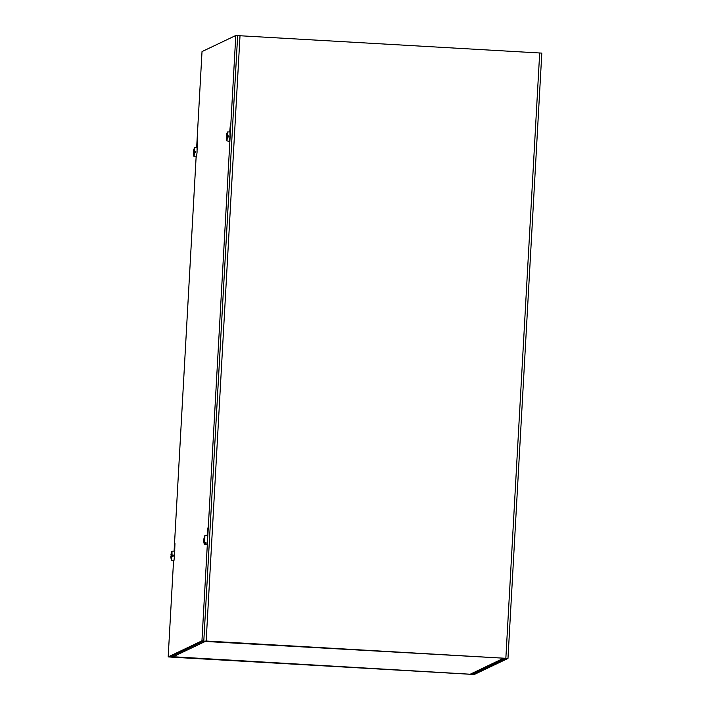 <?xml version="1.0" encoding="UTF-8"?>
<svg xmlns="http://www.w3.org/2000/svg" width="710" height="710" viewBox="0 0 710 710"><rect width="100%" height="100%" fill="white"/><g stroke="black" fill="none" stroke-linecap="round" stroke-linejoin="round"><path stroke-width="1.06" d="M172.69 656.679L170.063 657.007L172.193 657.194L474.253 674.5L507.978 658.436L206.166 641.015L203.033 641.299L506.115 658.33L472.39 674.394L472.017 673.675M237.655 35.615L541.819 53.108L507.978 658.436L541.819 53.108M172.681 656.75L471.972 674.385M205.208 641.458A2.263 2.263 64.5 0 0 205.234 641.458L173.133 656.75A2.263 2.263 -115.5 0 1 171.767 656.191M205.243 641.458L504.295 658.214M173.133 656.75L470.224 674.216L503.754 658.188M504.455 658.223L470.233 674.216L172.033 657.061M196.83 147.565L197.513 140.048L197.158 150.014M229.712 131.891L230.395 124.392L230.093 133.711M174.269 551.12L174.953 543.603L174.598 553.569M207.151 535.447L207.835 527.938L207.524 537.257M168.181 656.91L170.045 657.016L203.805 640.935L237.655 35.606L235.791 35.5L201.942 640.828L168.181 656.91L173.568 560.465M203.805 640.935L201.942 640.828M174.092 551.129L196.129 156.91M196.652 147.573L202.022 51.581L235.791 35.5M204.081 538.961L203.921 538.943A12.239 9.7 -172.5 0 1 204.4 537.39L204.4 538.091A12.239 9.088 -7.7 0 0 203.921 539.6L203.894 540.124A12.239 7.384 -168.1 0 0 204.187 541.277A12.256 5.6 4.9 0 0 204.196 541.304A12.248 7.535 5.7 0 0 204.728 542.369L205.918 542.502L205.82 543.452L204.631 543.319A12.248 8.076 -174 0 1 204.143 542.262A12.256 9.319 -173.1 0 1 204.098 542.129L204.56 542.085M204.143 542.262L204.684 542.298M205.82 542.493L205.82 543.452M203.947 542.547A12.239 9.585 -8.7 0 1 203.805 541.579A12.239 9.585 -8.7 0 1 203.788 540.958L203.814 540.905A12.239 8.103 -0.6 0 0 204.098 542.129M203.939 539.085A12.239 7.499 -0.6 0 0 203.805 539.778L203.779 540.301A12.239 9.203 -172.7 0 0 203.797 540.816L204.036 540.807M204.631 543.319L204.373 544.437A12.256 12.256 0 0 1 203.805 541.579M204.072 539.014L203.912 538.996A12.239 7.987 -167.4 0 1 203.921 538.73A12.256 12.256 0 0 1 204.879 535.553L204.728 542.369M204.915 535.509L207.426 535.438L207.418 540.15L206.885 544.845L204.4 544.481M173.107 555.14L171.385 555.025A12.256 2.955 2.5 0 1 171.412 555.007L171.554 555.051M171.412 555.007A12.248 0.674 3.1 0 1 172.024 554.954L173.116 555.105M170.853 556.161L170.853 556.525A12.239 12.23 -90.9 0 0 171.057 558.557L171.119 558.53A12.239 12.097 -110.3 0 1 170.915 556.498L173.151 556.25L171.385 556.143A12.256 1.784 -176.3 0 1 171.332 556.116L173.054 556.205M170.95 556.116L171.492 556.116M171.385 556.143L173.062 556.241M173.018 556.063L173.054 555.327M173.222 555.016L173.151 556.25M171.385 555.025A12.239 0.808 -171.9 0 0 171.012 555.087L171.012 554.732A12.239 12.114 -85.7 0 1 171.447 552.735L171.385 552.762A12.239 12.212 -25.1 0 0 170.959 554.759L172.849 555.424L172.814 556.063M170.853 556.525L171.332 556.116M171.953 556.178L171.456 560.119A12.256 12.256 0 0 1 170.853 556.214M170.924 555.051A12.256 12.256 0 0 1 171.962 551.226L172.024 554.954M171.012 554.759L173.054 555.451M171.012 555.096L173.054 555.389L171.012 554.732M171.998 551.191L174.509 551.111L174.5 555.753L173.977 560.518L171.483 560.163M172.663 556.063L172.707 555.397M173.4 555.504L172.849 555.424M228.593 135.912L227.031 135.823M226.49 135.867L228.531 136.16L226.49 135.858A12.239 0.808 -171.9 0 1 226.872 135.796A12.256 2.955 2.5 0 1 226.889 135.779A12.248 0.674 3.1 0 1 227.502 135.725L228.602 135.876M226.969 136.888L228.629 137.021L226.863 136.915A12.256 1.784 -176.3 0 1 226.818 136.888L228.531 136.977M226.863 136.915L228.54 137.012M228.496 136.835L228.54 136.098M228.7 135.787L228.629 137.021M226.339 136.932L226.339 137.296A12.239 12.23 -90.9 0 0 226.543 139.329L226.605 139.302A12.239 12.097 -110.3 0 1 226.392 137.27L226.818 136.888M226.392 137.27L228.496 136.826L226.437 136.888M227.44 136.959L226.934 140.891A12.256 12.256 0 0 1 226.33 136.986M226.401 135.823A12.256 12.256 0 0 1 227.448 131.998L227.502 135.725M226.969 133.808L226.863 133.533A12.239 12.212 -25.1 0 0 226.437 135.53L228.327 136.196L228.292 136.835M226.863 133.533L226.925 133.507A12.239 12.114 -85.7 0 0 226.49 135.504L228.531 136.222M226.96 140.935L229.454 141.299L229.978 136.524L229.996 131.882L227.484 131.962M228.15 136.835L228.185 136.169M228.886 136.276L228.327 136.196M195.667 151.594L194.114 151.505M193.573 151.541L195.614 151.842L193.573 151.541A12.239 0.808 -171.9 0 1 193.954 151.47A12.256 2.955 2.5 0 1 193.972 151.461A12.248 0.674 3.1 0 1 194.584 151.399L195.676 151.558M193.422 152.614L193.422 152.978A12.239 12.23 -90.9 0 0 193.617 155.011L193.679 154.975A12.239 12.097 -110.3 0 1 193.475 152.952L195.712 152.703L193.945 152.597A12.256 1.784 -176.3 0 1 193.892 152.57L195.614 152.65M193.422 152.978L195.578 152.508L194.052 152.561M193.945 152.597L195.623 152.694M195.578 152.508L195.623 151.771M195.782 151.461L195.712 152.703M194.513 152.632L194.016 156.564A12.256 12.256 0 0 1 193.413 152.668M193.484 151.496A12.256 12.256 0 0 1 194.522 147.68L194.584 151.399M194.052 149.482L193.945 149.215A12.239 12.212 -25.1 0 0 193.519 151.203L195.41 151.869L195.374 152.508M193.573 151.212L195.614 151.896M193.573 151.177A12.239 12.114 -85.7 0 1 194.007 149.18L193.945 149.215M194.043 156.608L196.528 156.972L197.06 152.197L197.069 147.565L194.558 147.636M195.223 152.517L195.268 151.851M195.96 151.949L195.41 151.869M240.015 35.686L206.166 641.015M505.848 658.25L539.689 52.922M472.443 673.471L472.39 674.394M196.865 146.721L197.389 146.757M229.747 131.057L230.28 131.093M174.305 550.277L174.829 550.303M207.187 534.612L207.71 534.639M204.382 537.452L204.391 538.136"/></g></svg>
